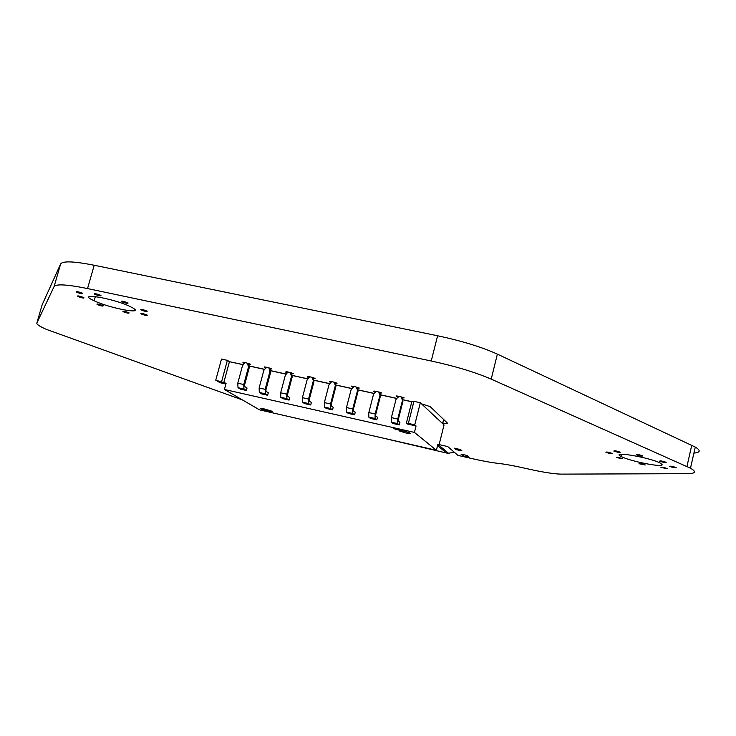 <?xml version="1.0" encoding="UTF-8"?>
<svg xmlns="http://www.w3.org/2000/svg" width="736" height="736" viewBox="0 0 736 736"><rect width="100%" height="100%" fill="white"/><g stroke="black" fill="none" stroke-linecap="round" stroke-linejoin="round"><path stroke-width="1.1" d="M380.99 437.626L446.43 452.999L448.518 453.284L454.158 452.106M402.298 397.173L402.905 401.396L401.47 397.771L404.22 397.909C398.664 396.023 396.032 395.582 396.318 396.566L398.121 397.256M401.47 397.771L401.672 396.98M398.507 396.207L395.986 399.519L391.386 417.606L391.248 422.151L397.606 423.586L399.262 424.902L399.915 422.335L398.259 421.001L398.314 419.483L402.905 401.396M399.262 424.902L392.932 423.476L391.248 422.151M402.353 400.918L397.762 419.032L397.606 423.586M379.758 392.233L380.346 396.428L378.902 392.812L379.482 393.309L381.634 392.95C376.078 391.074 373.474 390.632 373.824 391.616L375.581 392.297M378.902 392.812L379.095 392.03M375.967 391.267L373.456 394.551L368.837 412.556L368.754 417.091L375.047 418.508L376.814 419.851L377.467 417.294L375.71 415.941L375.746 414.423L380.346 396.428M376.814 419.851L370.548 418.444L368.754 417.091M379.767 395.94L375.148 413.963L375.047 418.508M357.42 387.348L358 391.515L356.528 387.909L357.153 388.406L359.26 388.047C353.694 386.161 351.118 385.719 351.532 386.722L353.243 387.384M356.528 387.909L356.73 387.127M353.62 386.363L351.127 389.638L346.49 407.542L346.463 412.077L352.7 413.485L354.577 414.846L355.24 412.298L353.363 410.918L353.381 409.409L358 391.515M354.577 414.846L348.367 413.448L346.463 412.077M357.374 391.018L352.746 408.949L352.7 413.485M335.294 382.499L335.855 386.639L334.365 383.042L335.018 383.548L337.088 383.189C331.513 381.303 328.964 380.862 329.434 381.874L331.117 382.518M334.365 383.042L334.567 382.269M331.485 381.506L329.001 384.772L324.355 402.583L324.374 407.109L330.556 408.498L332.543 409.878L333.206 407.348L331.218 405.95L331.218 404.441L335.855 386.639M332.543 409.878L326.388 408.498L324.374 407.109M335.193 386.133L330.556 403.972L330.556 408.498M313.37 377.697L313.913 381.8L312.404 378.221L313.094 378.727L315.109 378.368C309.543 376.482 307.022 376.041 307.547 377.062L309.194 377.697M312.404 378.221L312.598 377.458M309.552 376.694L307.078 379.942L302.413 397.67L302.487 402.187L308.614 403.567L310.712 404.966L311.374 402.445L309.276 401.028L309.258 399.528L313.913 381.8M310.712 404.966L304.612 403.595L302.487 402.187M313.214 381.294L308.559 399.05L308.614 403.567M291.64 372.94L292.164 377.016L291.438 376.501L290.637 373.437L291.364 373.962L293.342 373.594C287.767 371.708 285.264 371.275 285.853 372.296L287.463 372.913M290.637 373.437L290.84 372.683M287.822 371.928L285.356 375.158L280.674 392.803L280.793 397.302L286.865 398.673L289.073 400.09L289.736 397.587L287.537 396.152L287.5 394.652L292.164 377.016M289.073 400.09L283.029 398.728L280.793 397.302M291.438 376.501L286.764 394.165L286.865 398.673M270.103 368.221L270.618 372.269L269.854 371.744L269.072 368.708L269.836 369.233L271.768 368.865C266.184 366.97 263.709 366.537 264.353 367.568L265.926 368.184M269.072 368.708L269.266 367.963M266.285 367.2L263.828 370.42L259.136 387.973L259.302 392.472L265.319 393.824L267.628 395.269L268.29 392.766L265.99 391.313L265.935 389.813L270.618 372.269M267.628 395.269L261.639 393.916L259.302 392.472M269.854 371.744L265.162 389.326L265.319 393.824M248.759 363.547L249.265 367.568L248.464 367.043L247.692 364.016L248.492 364.541L250.387 364.173C244.803 362.287 242.356 361.854 243.046 362.894L244.582 363.492M247.692 364.016L247.894 363.271M244.932 362.517L242.494 365.728L237.783 383.189L238.004 387.679L243.966 389.022L246.367 390.476L247.038 387.992L244.637 386.52L244.573 385.029L249.265 367.568M246.367 390.476L240.433 389.142L238.004 387.679M248.464 367.043L243.763 384.532L243.966 389.022M264.564 409.004L271.299 411.019C275.512 412.776 265.153 410.743 261.409 409.087C259.652 408.213 260.71 408.186 264.564 409.004M406.125 433.026L399.915 431.158C395.977 429.447 406.53 431.406 409.961 433.016C411.507 433.881 410.228 433.881 406.125 433.026M395.802 428.591L399.289 429.64C399.492 430.229 397.624 429.879 393.705 428.61C392.822 428.122 393.521 428.113 395.802 428.591M407.137 423.954L416.052 425.96L414.745 424.856L408.351 423.421L406.336 423.292L407.137 423.954M436.384 450.285L259.541 409.86L224.425 389.473L414.423 432.409L436.384 450.285L437.874 444.314L438.978 445.234L437.708 444.949M224.425 389.473L226.09 383.29L215.749 380.199L219.954 382.674L225.897 384.008M414.745 424.856L420.32 402.73L444.038 424.93L438.978 445.234M408.351 423.421L413.936 401.332L420.32 402.73M406.336 423.292L411.912 401.249L413.936 401.332M223.735 382.757L229.448 361.68L243.404 364.752M221.646 381.515L227.387 360.346L229.448 361.68M215.749 380.199L221.49 359.048L227.387 360.346M248.851 365.948L264.748 369.444M270.195 370.64L286.276 374.173M291.741 375.378L308.007 378.957M313.472 380.153L329.94 383.778M335.404 384.974L352.066 388.645M357.54 389.841L374.403 393.548M379.886 394.754L396.943 398.507M402.426 399.712L411.783 401.773M414.423 432.409L416.052 425.96M693.91 453.091C700.451 452.493 700.902 450.487 695.272 447.065L497.37 354.136C481.675 347.033 461.748 340.906 437.607 335.763L94.208 265.245C73.996 261.28 62.808 260.838 60.646 263.92L42.108 304.888M439.134 444.599L447.736 446.559L457.939 455.382L472.089 458.62C482.641 461.021 491.363 462.604 498.244 463.386C505.163 464.158 514.124 465.787 525.118 468.271L526.718 468.639C542.349 472.153 553.776 473.984 560.998 474.122L687.507 473.68C695.64 473.57 696.633 471.748 690.497 468.225L491.216 379.132C475.41 372.306 455.418 366.261 431.241 360.999L87.538 288.567C67.316 284.473 56.175 283.802 54.105 286.534L36.855 323.021C36.46 324.291 39.634 326.416 46.377 329.378L242.448 399.933M342.525 428.83L366.583 434.332M666.181 462.456L665.914 462.236C662.106 460.957 660.008 460.607 659.622 461.168C662.566 462.236 664.746 462.668 666.181 462.456M676.218 467.71L675.961 467.489C672.226 466.247 670.146 465.888 669.732 466.431C672.612 467.47 674.774 467.903 676.218 467.71M642.712 455.998L642.427 455.768C638.6 454.48 636.511 454.13 636.18 454.719C639.161 455.796 641.332 456.219 642.712 455.998M620.218 452.309L619.933 452.088C616.133 450.809 614.091 450.469 613.806 451.048C616.777 452.125 618.921 452.539 620.218 452.309M662.078 464.582L660.404 463.183C650.412 457.507 609.077 450.552 621.212 456.504C629.197 461.067 663.605 467.912 662.078 464.582M612.205 453.542L611.929 453.321C608.194 452.079 606.188 451.729 605.912 452.3C608.847 453.348 610.944 453.762 612.205 453.542M667.294 468.676L667.037 468.464C663.366 467.24 661.324 466.891 660.928 467.415L667.294 468.676M645.26 464.968L645.003 464.766C641.36 463.551 639.354 463.202 639.004 463.726L645.26 464.968M622.711 458.776L622.435 458.574C618.764 457.341 616.777 457.001 616.474 457.544L622.711 458.776M229.696 361.735L243.469 364.679M421.47 403.816L430.21 406.64L447.635 423.292C447.92 423.826 446.301 423.734 442.768 422.988L441.71 422.749M248.823 365.856L264.813 369.371M270.176 370.548L286.35 374.109M291.714 375.286L308.071 378.884M313.453 380.061L330.004 383.704M335.386 384.882L352.13 388.571M357.521 389.749L374.468 393.475M379.859 394.662L397.008 398.434M402.399 399.62L411.801 401.69M128.055 302.956L127.549 302.68C122.664 300.987 120.75 300.693 121.817 301.797C126.031 303.315 128.11 303.701 128.055 302.956M147.209 311.144L146.712 310.877C141.938 309.23 140.042 308.927 141.027 309.985C145.13 311.466 147.191 311.852 147.209 311.144M100.952 295.467L100.436 295.191C95.496 293.48 93.601 293.186 94.742 294.308C99.01 295.854 101.08 296.24 100.952 295.467M133.216 308.163L130.06 306.489C112.102 297.822 74.327 291.953 94.171 300.785C109.452 308.145 144.32 314.796 133.216 308.163M147.274 315.128L146.804 314.879C142.122 313.269 140.254 312.966 141.202 313.978C145.231 315.431 147.255 315.808 147.274 315.128M129.076 312.837L128.616 312.598C123.97 310.997 122.13 310.693 123.096 311.696C127.116 313.14 129.104 313.518 129.076 312.837M82.644 293.324L82.147 293.066C77.243 291.364 75.376 291.07 76.535 292.183C80.794 293.719 82.828 294.096 82.644 293.324M83.932 297.666L83.444 297.418C78.651 295.762 76.811 295.467 77.915 296.534C82.092 298.034 84.097 298.411 83.932 297.666M103.187 305.707L102.718 305.468C98.026 303.848 96.195 303.554 97.226 304.575C101.301 306.038 103.288 306.415 103.187 305.707M460.561 449.604L454.324 448.187L456.035 449.622L461.969 450.874L460.561 449.604M467.121 455.492L461.04 454.112L463.34 456.062L469.117 457.286L467.121 455.492M446.43 452.999L437.552 445.584M397.762 419.032L391.386 417.606M375.148 413.963L368.837 412.556M352.746 408.949L346.49 407.542M330.556 403.972L324.355 402.583M308.559 399.05L302.413 397.67M286.764 394.165L280.674 392.803M265.162 389.326L259.136 387.973M243.763 384.532L237.783 383.189M36.855 323.021L42.173 304.686M54.105 286.534L60.646 263.92M87.538 288.567L94.208 265.245M431.241 360.999L437.607 335.763M491.216 379.132L497.37 354.136M686.946 466.486L691.748 445.243M442.768 422.988L443.642 419.483M455.768 449.457L456.072 448.242M463.091 455.915L463.478 454.324M448.518 453.284L438.95 445.234M261.409 409.087L261.574 408.452M400.08 430.514L399.915 431.158M695.272 447.065L690.497 468.225M621.745 454.241L621.212 456.504M396.474 395.94L396.318 396.566M373.98 390.991L373.824 391.616M351.688 386.087L351.532 386.722M329.599 381.23L329.434 381.874M307.712 376.418L307.547 377.062M286.019 371.652L285.853 372.296M122.02 301.098L121.817 301.797M141.211 309.322L141.027 309.985M94.944 293.609L94.742 294.308M95.376 296.534L94.171 300.785M141.376 313.343L141.202 313.978M123.271 311.08L123.096 311.696M76.728 291.493L76.535 292.183M78.108 295.881L77.915 296.534M97.4 303.94L97.226 304.575M264.528 366.933L264.353 367.568M243.22 362.25L243.046 362.894M456.357 448.298L456.035 449.622M463.754 454.388L463.34 456.062"/></g></svg>
